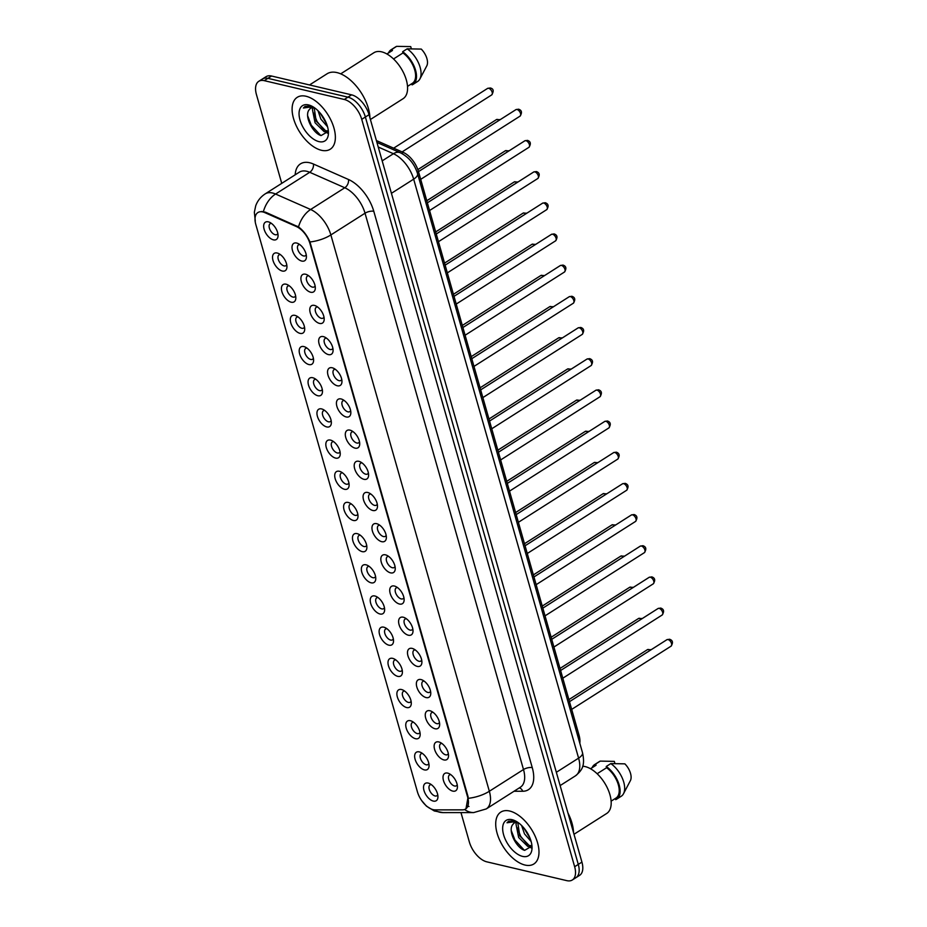 <?xml version="1.0" encoding="UTF-8"?>
<svg xmlns="http://www.w3.org/2000/svg" width="927" height="927" viewBox="0 0 927 927"><rect width="100%" height="100%" fill="white"/><g stroke="black" fill="none" stroke-linecap="round" stroke-linejoin="round"><path stroke-width="1.39" d="M438.761 741.924A10.255 5.527 57.5 0 1 440.082 742.388A10.255 5.527 57.5 0 1 448.541 755.679A10.255 5.527 57.5 0 1 443.894 759.931A10.255 5.527 57.5 0 1 434.589 749.34A10.255 5.527 57.5 0 1 438.761 741.924M441.912 743.477A6.408 3.453 -122.5 0 0 440.626 743.79A6.408 3.453 -122.5 0 0 440.383 749.642A6.408 3.453 -122.5 0 0 445.667 754.821A6.408 3.453 -122.5 0 0 447.498 754.601A6.408 3.453 -122.5 0 0 448.32 753.558M429.885 710.742A10.255 5.527 57.5 0 1 431.194 711.206A10.255 5.527 57.5 0 1 439.665 724.508A10.255 5.527 57.5 0 1 435.018 728.749A10.255 5.527 57.5 0 1 425.713 718.17A10.255 5.527 57.5 0 1 429.885 710.742M433.036 712.307A6.408 3.453 -122.5 0 0 431.739 712.608A6.408 3.453 -122.5 0 0 431.507 718.46A6.408 3.453 -122.5 0 0 436.779 723.639A6.408 3.453 -122.5 0 0 438.622 723.419A6.408 3.453 -122.5 0 0 439.444 722.376M420.997 679.561A10.255 5.527 57.5 0 1 422.318 680.024A10.255 5.527 57.5 0 1 430.777 693.326A10.255 5.527 57.5 0 1 426.13 697.579A10.255 5.527 57.5 0 1 416.826 686.988A10.255 5.527 57.5 0 1 420.997 679.561M424.149 681.125A6.408 3.453 -122.5 0 0 422.863 681.426A6.408 3.453 -122.5 0 0 422.619 687.278A6.408 3.453 -122.5 0 0 427.903 692.457A6.408 3.453 -122.5 0 0 429.734 692.237A6.408 3.453 -122.5 0 0 430.557 691.194M412.121 648.39A10.255 5.527 57.5 0 1 413.43 648.842A10.255 5.527 57.5 0 1 421.901 662.145A10.255 5.527 57.5 0 1 417.254 666.397A10.255 5.527 57.5 0 1 407.95 655.806A10.255 5.527 57.5 0 1 412.121 648.39M415.273 649.943A6.408 3.453 -122.5 0 0 413.975 650.244A6.408 3.453 -122.5 0 0 413.743 656.096A6.408 3.453 -122.5 0 0 419.027 661.275A6.408 3.453 -122.5 0 0 420.858 661.055A6.408 3.453 -122.5 0 0 421.681 660.024M403.233 617.208A10.255 5.527 57.5 0 1 404.554 617.672A10.255 5.527 57.5 0 1 413.013 630.963A10.255 5.527 57.5 0 1 408.367 635.215A10.255 5.527 57.5 0 1 399.062 624.624A10.255 5.527 57.5 0 1 403.233 617.208M406.385 618.761A6.408 3.453 -122.5 0 0 405.099 619.062A6.408 3.453 -122.5 0 0 404.856 624.914A6.408 3.453 -122.5 0 0 410.14 630.105A6.408 3.453 -122.5 0 0 411.97 629.885A6.408 3.453 -122.5 0 0 412.793 628.842M394.357 586.026A10.255 5.527 57.5 0 1 395.667 586.49A10.255 5.527 57.5 0 1 404.137 599.781A10.255 5.527 57.5 0 1 399.491 604.033A10.255 5.527 57.5 0 1 390.186 593.442A10.255 5.527 57.5 0 1 394.357 586.026M397.509 587.579A6.408 3.453 -122.5 0 0 396.211 587.892A6.408 3.453 -122.5 0 0 395.98 593.743A6.408 3.453 -122.5 0 0 401.264 598.923A6.408 3.453 -122.5 0 0 403.094 598.703A6.408 3.453 -122.5 0 0 403.917 597.66M385.47 554.844A10.255 5.527 57.5 0 1 386.791 555.308A10.255 5.527 57.5 0 1 395.25 568.61A10.255 5.527 57.5 0 1 390.603 572.863A10.255 5.527 57.5 0 1 381.298 562.272A10.255 5.527 57.5 0 1 385.47 554.844M388.622 556.409A6.408 3.453 -122.5 0 0 387.335 556.71A6.408 3.453 -122.5 0 0 387.092 562.562A6.408 3.453 -122.5 0 0 392.376 567.741A6.408 3.453 -122.5 0 0 394.207 567.521A6.408 3.453 -122.5 0 0 395.029 566.478M376.594 523.674A10.255 5.527 57.5 0 1 377.915 524.126A10.255 5.527 57.5 0 1 386.374 537.428A10.255 5.527 57.5 0 1 381.727 541.681A10.255 5.527 57.5 0 1 372.422 531.09A10.255 5.527 57.5 0 1 376.594 523.674M379.746 525.227A6.408 3.453 -122.5 0 0 378.448 525.528A6.408 3.453 -122.5 0 0 378.216 531.38A6.408 3.453 -122.5 0 0 383.5 536.559A6.408 3.453 -122.5 0 0 385.331 536.339A6.408 3.453 -122.5 0 0 386.153 535.308M367.718 492.492A10.255 5.527 57.5 0 1 369.027 492.944A10.255 5.527 57.5 0 1 377.486 506.246A10.255 5.527 57.5 0 1 372.839 510.499A10.255 5.527 57.5 0 1 363.535 499.908A10.255 5.527 57.5 0 1 367.718 492.492M370.858 494.045A6.408 3.453 -122.5 0 0 369.572 494.346A6.408 3.453 -122.5 0 0 369.328 500.198A6.408 3.453 -122.5 0 0 374.612 505.389A6.408 3.453 -122.5 0 0 376.443 505.157A6.408 3.453 -122.5 0 0 377.266 504.126M358.83 461.31A10.255 5.527 57.5 0 1 360.151 461.773A10.255 5.527 57.5 0 1 368.61 475.064A10.255 5.527 57.5 0 1 363.963 479.317A10.255 5.527 57.5 0 1 354.659 468.726A10.255 5.527 57.5 0 1 358.83 461.31M361.982 462.863A6.408 3.453 -122.5 0 0 360.684 463.176A6.408 3.453 -122.5 0 0 360.452 469.016A6.408 3.453 -122.5 0 0 365.736 474.207A6.408 3.453 -122.5 0 0 367.567 473.987A6.408 3.453 -122.5 0 0 368.39 472.944M349.954 430.128A10.255 5.527 57.5 0 1 351.263 430.591A10.255 5.527 57.5 0 1 359.722 443.882A10.255 5.527 57.5 0 1 355.076 448.135A10.255 5.527 57.5 0 1 345.771 437.556A10.255 5.527 57.5 0 1 349.954 430.128M353.094 431.692A6.408 3.453 -122.5 0 0 351.808 431.994A6.408 3.453 -122.5 0 0 351.565 437.845A6.408 3.453 -122.5 0 0 356.849 443.025A6.408 3.453 -122.5 0 0 358.691 442.805A6.408 3.453 -122.5 0 0 359.502 441.762M341.066 398.946A10.255 5.527 57.5 0 1 342.387 399.41A10.255 5.527 57.5 0 1 350.846 412.712A10.255 5.527 57.5 0 1 346.2 416.965A10.255 5.527 57.5 0 1 336.895 406.374A10.255 5.527 57.5 0 1 341.066 398.946M344.218 400.51A6.408 3.453 -122.5 0 0 342.92 400.812A6.408 3.453 -122.5 0 0 342.689 406.663A6.408 3.453 -122.5 0 0 347.973 411.843A6.408 3.453 -122.5 0 0 349.803 411.623A6.408 3.453 -122.5 0 0 350.626 410.58M332.19 367.776A10.255 5.527 57.5 0 1 333.5 368.228A10.255 5.527 57.5 0 1 341.959 381.53A10.255 5.527 57.5 0 1 337.312 385.783A10.255 5.527 57.5 0 1 328.007 375.192A10.255 5.527 57.5 0 1 332.19 367.776M335.331 369.328A6.408 3.453 -122.5 0 0 334.044 369.63A6.408 3.453 -122.5 0 0 333.801 375.481A6.408 3.453 -122.5 0 0 339.085 380.661A6.408 3.453 -122.5 0 0 340.927 380.441A6.408 3.453 -122.5 0 0 341.739 379.41M323.303 336.594A10.255 5.527 57.5 0 1 324.624 337.046A10.255 5.527 57.5 0 1 333.083 350.348A10.255 5.527 57.5 0 1 328.436 354.601A10.255 5.527 57.5 0 1 319.131 344.01A10.255 5.527 57.5 0 1 323.303 336.594M326.455 338.146A6.408 3.453 -122.5 0 0 325.157 338.448A6.408 3.453 -122.5 0 0 324.925 344.299A6.408 3.453 -122.5 0 0 330.209 349.491A6.408 3.453 -122.5 0 0 332.04 349.259A6.408 3.453 -122.5 0 0 332.863 348.228M314.427 305.412A10.255 5.527 57.5 0 1 315.736 305.875A10.255 5.527 57.5 0 1 324.195 319.166A10.255 5.527 57.5 0 1 319.548 323.419A10.255 5.527 57.5 0 1 310.244 312.828A10.255 5.527 57.5 0 1 314.427 305.412M317.567 306.964A6.408 3.453 -122.5 0 0 316.281 307.277A6.408 3.453 -122.5 0 0 316.037 313.129A6.408 3.453 -122.5 0 0 321.321 318.309A6.408 3.453 -122.5 0 0 323.164 318.088A6.408 3.453 -122.5 0 0 323.975 317.046M305.539 274.23A10.255 5.527 57.5 0 1 306.86 274.693A10.255 5.527 57.5 0 1 315.319 287.996A10.255 5.527 57.5 0 1 310.672 292.237A10.255 5.527 57.5 0 1 301.368 281.657A10.255 5.527 57.5 0 1 305.539 274.23M308.691 275.794A6.408 3.453 -122.5 0 0 307.393 276.095A6.408 3.453 -122.5 0 0 307.161 281.947A6.408 3.453 -122.5 0 0 312.445 287.127A6.408 3.453 -122.5 0 0 314.276 286.906A6.408 3.453 -122.5 0 0 315.099 285.864M296.663 243.048A10.255 5.527 57.5 0 1 297.973 243.511A10.255 5.527 57.5 0 1 306.431 256.814A10.255 5.527 57.5 0 1 301.785 261.066A10.255 5.527 57.5 0 1 292.48 250.475A10.255 5.527 57.5 0 1 296.663 243.048M299.803 244.612A6.408 3.453 -122.5 0 0 298.517 244.913A6.408 3.453 -122.5 0 0 298.274 250.765A6.408 3.453 -122.5 0 0 303.558 255.945A6.408 3.453 -122.5 0 0 305.4 255.725A6.408 3.453 -122.5 0 0 306.211 254.682M447.648 773.106A10.255 5.527 57.5 0 1 448.958 773.558A10.255 5.527 57.5 0 1 457.428 786.861A10.255 5.527 57.5 0 1 452.782 791.113A10.255 5.527 57.5 0 1 443.477 780.522A10.255 5.527 57.5 0 1 447.648 773.106M450.8 774.659A6.408 3.453 -122.5 0 0 449.502 774.96A6.408 3.453 -122.5 0 0 449.271 780.812A6.408 3.453 -122.5 0 0 454.543 786.003A6.408 3.453 -122.5 0 0 456.385 785.772A6.408 3.453 -122.5 0 0 457.208 784.74M419.282 751.89A10.255 5.527 57.5 0 1 420.603 752.353A10.255 5.527 57.5 0 1 429.062 765.644A10.255 5.527 57.5 0 1 424.415 769.897A10.255 5.527 57.5 0 1 415.111 759.306A10.255 5.527 57.5 0 1 419.282 751.89M422.434 753.442A6.408 3.453 -122.5 0 0 421.148 753.755A6.408 3.453 -122.5 0 0 420.904 759.595A6.408 3.453 -122.5 0 0 426.188 764.787A6.408 3.453 -122.5 0 0 428.019 764.566A6.408 3.453 -122.5 0 0 428.842 763.524M410.406 720.708A10.255 5.527 57.5 0 1 411.715 721.171A10.255 5.527 57.5 0 1 420.174 734.462A10.255 5.527 57.5 0 1 415.528 738.715A10.255 5.527 57.5 0 1 406.223 728.135A10.255 5.527 57.5 0 1 410.406 720.708M413.546 722.26A6.408 3.453 -122.5 0 0 412.26 722.573A6.408 3.453 -122.5 0 0 412.017 728.425A6.408 3.453 -122.5 0 0 417.301 733.605A6.408 3.453 -122.5 0 0 419.143 733.384A6.408 3.453 -122.5 0 0 419.966 732.342M401.518 689.526A10.255 5.527 57.5 0 1 402.839 689.989A10.255 5.527 57.5 0 1 411.298 703.292A10.255 5.527 57.5 0 1 406.652 707.544A10.255 5.527 57.5 0 1 397.347 696.953A10.255 5.527 57.5 0 1 401.518 689.526M404.67 691.09A6.408 3.453 -122.5 0 0 403.384 691.391A6.408 3.453 -122.5 0 0 403.141 697.243A6.408 3.453 -122.5 0 0 408.425 702.423A6.408 3.453 -122.5 0 0 410.255 702.202A6.408 3.453 -122.5 0 0 411.078 701.16M392.642 658.355A10.255 5.527 57.5 0 1 393.952 658.807A10.255 5.527 57.5 0 1 402.411 672.11A10.255 5.527 57.5 0 1 397.764 676.362A10.255 5.527 57.5 0 1 388.459 665.771A10.255 5.527 57.5 0 1 392.642 658.355M395.783 659.908A6.408 3.453 -122.5 0 0 394.496 660.209A6.408 3.453 -122.5 0 0 394.253 666.061A6.408 3.453 -122.5 0 0 399.537 671.241A6.408 3.453 -122.5 0 0 401.379 671.021A6.408 3.453 -122.5 0 0 402.202 669.989M383.755 627.173A10.255 5.527 57.5 0 1 385.076 627.625A10.255 5.527 57.5 0 1 393.535 640.928A10.255 5.527 57.5 0 1 388.888 645.18A10.255 5.527 57.5 0 1 379.583 634.589A10.255 5.527 57.5 0 1 383.755 627.173M386.907 628.726A6.408 3.453 -122.5 0 0 385.62 629.027A6.408 3.453 -122.5 0 0 385.377 634.879A6.408 3.453 -122.5 0 0 390.661 640.07A6.408 3.453 -122.5 0 0 392.492 639.839A6.408 3.453 -122.5 0 0 393.315 638.807M374.879 595.991A10.255 5.527 57.5 0 1 376.188 596.455A10.255 5.527 57.5 0 1 384.647 609.746A10.255 5.527 57.5 0 1 380 613.998A10.255 5.527 57.5 0 1 370.696 603.407A10.255 5.527 57.5 0 1 374.879 595.991M378.019 597.544A6.408 3.453 -122.5 0 0 376.733 597.857A6.408 3.453 -122.5 0 0 376.489 603.709A6.408 3.453 -122.5 0 0 381.773 608.888A6.408 3.453 -122.5 0 0 383.616 608.668A6.408 3.453 -122.5 0 0 384.438 607.625M365.991 564.81A10.255 5.527 57.5 0 1 367.312 565.273A10.255 5.527 57.5 0 1 375.771 578.575A10.255 5.527 57.5 0 1 371.124 582.816A10.255 5.527 57.5 0 1 361.82 572.237A10.255 5.527 57.5 0 1 365.991 564.81M369.143 566.374A6.408 3.453 -122.5 0 0 367.857 566.675A6.408 3.453 -122.5 0 0 367.613 572.527A6.408 3.453 -122.5 0 0 372.897 577.706A6.408 3.453 -122.5 0 0 374.728 577.486A6.408 3.453 -122.5 0 0 375.551 576.443M357.115 533.628A10.255 5.527 57.5 0 1 358.425 534.091A10.255 5.527 57.5 0 1 366.883 547.393A10.255 5.527 57.5 0 1 362.237 551.646A10.255 5.527 57.5 0 1 352.932 541.055A10.255 5.527 57.5 0 1 357.115 533.628M360.255 535.192A6.408 3.453 -122.5 0 0 358.969 535.493A6.408 3.453 -122.5 0 0 358.726 541.345A6.408 3.453 -122.5 0 0 364.01 546.524A6.408 3.453 -122.5 0 0 365.852 546.304A6.408 3.453 -122.5 0 0 366.675 545.261M348.228 502.457A10.255 5.527 57.5 0 1 349.549 502.909A10.255 5.527 57.5 0 1 358.007 516.212A10.255 5.527 57.5 0 1 353.361 520.464A10.255 5.527 57.5 0 1 344.056 509.873A10.255 5.527 57.5 0 1 348.228 502.457M351.379 504.01A6.408 3.453 -122.5 0 0 350.093 504.311A6.408 3.453 -122.5 0 0 349.85 510.163A6.408 3.453 -122.5 0 0 355.134 515.342A6.408 3.453 -122.5 0 0 356.965 515.122A6.408 3.453 -122.5 0 0 357.787 514.091M339.352 471.275A10.255 5.527 57.5 0 1 340.661 471.739A10.255 5.527 57.5 0 1 349.12 485.03A10.255 5.527 57.5 0 1 344.473 489.282A10.255 5.527 57.5 0 1 335.18 478.691A10.255 5.527 57.5 0 1 339.352 471.275M342.492 472.828A6.408 3.453 -122.5 0 0 341.206 473.129A6.408 3.453 -122.5 0 0 340.962 478.981A6.408 3.453 -122.5 0 0 346.246 484.172A6.408 3.453 -122.5 0 0 348.088 483.94A6.408 3.453 -122.5 0 0 348.911 482.909M330.464 440.093A10.255 5.527 57.5 0 1 331.785 440.557A10.255 5.527 57.5 0 1 340.244 453.848A10.255 5.527 57.5 0 1 335.597 458.1A10.255 5.527 57.5 0 1 326.292 447.509A10.255 5.527 57.5 0 1 330.464 440.093M333.616 441.646A6.408 3.453 -122.5 0 0 332.329 441.959A6.408 3.453 -122.5 0 0 332.086 447.811A6.408 3.453 -122.5 0 0 337.37 452.99A6.408 3.453 -122.5 0 0 339.201 452.77A6.408 3.453 -122.5 0 0 340.024 451.727M321.588 408.911A10.255 5.527 57.5 0 1 322.897 409.375A10.255 5.527 57.5 0 1 331.356 422.677A10.255 5.527 57.5 0 1 326.71 426.93A10.255 5.527 57.5 0 1 317.416 416.339A10.255 5.527 57.5 0 1 321.588 408.911M324.728 410.476A6.408 3.453 -122.5 0 0 323.442 410.777A6.408 3.453 -122.5 0 0 323.199 416.629A6.408 3.453 -122.5 0 0 328.482 421.808A6.408 3.453 -122.5 0 0 330.325 421.588A6.408 3.453 -122.5 0 0 331.148 420.545M312.7 377.729A10.255 5.527 57.5 0 1 314.021 378.193A10.255 5.527 57.5 0 1 322.48 391.495A10.255 5.527 57.5 0 1 317.834 395.748A10.255 5.527 57.5 0 1 308.529 385.157A10.255 5.527 57.5 0 1 312.7 377.729M315.852 379.294A6.408 3.453 -122.5 0 0 314.566 379.595A6.408 3.453 -122.5 0 0 314.323 385.447A6.408 3.453 -122.5 0 0 319.606 390.626A6.408 3.453 -122.5 0 0 321.437 390.406A6.408 3.453 -122.5 0 0 322.26 389.363M303.824 346.559A10.255 5.527 57.5 0 1 305.134 347.011A10.255 5.527 57.5 0 1 313.593 360.313A10.255 5.527 57.5 0 1 308.946 364.566A10.255 5.527 57.5 0 1 299.653 353.975A10.255 5.527 57.5 0 1 303.824 346.559M306.964 348.112A6.408 3.453 -122.5 0 0 305.678 348.413A6.408 3.453 -122.5 0 0 305.435 354.265A6.408 3.453 -122.5 0 0 310.719 359.444A6.408 3.453 -122.5 0 0 312.561 359.224A6.408 3.453 -122.5 0 0 313.384 358.193M294.937 315.377A10.255 5.527 57.5 0 1 296.258 315.84A10.255 5.527 57.5 0 1 304.716 329.131A10.255 5.527 57.5 0 1 300.07 333.384A10.255 5.527 57.5 0 1 290.765 322.793A10.255 5.527 57.5 0 1 294.937 315.377M298.088 316.93A6.408 3.453 -122.5 0 0 296.802 317.231A6.408 3.453 -122.5 0 0 296.559 323.083A6.408 3.453 -122.5 0 0 301.843 328.274A6.408 3.453 -122.5 0 0 303.674 328.054A6.408 3.453 -122.5 0 0 304.496 327.011M286.061 284.195A10.255 5.527 57.5 0 1 287.37 284.659A10.255 5.527 57.5 0 1 295.829 297.949A10.255 5.527 57.5 0 1 291.182 302.202A10.255 5.527 57.5 0 1 281.889 291.611A10.255 5.527 57.5 0 1 286.061 284.195M289.201 285.748A6.408 3.453 -122.5 0 0 287.915 286.061A6.408 3.453 -122.5 0 0 287.671 291.912A6.408 3.453 -122.5 0 0 292.955 297.092A6.408 3.453 -122.5 0 0 294.798 296.872A6.408 3.453 -122.5 0 0 295.62 295.829M277.173 253.013A10.255 5.527 57.5 0 1 278.494 253.477A10.255 5.527 57.5 0 1 286.953 266.779A10.255 5.527 57.5 0 1 282.306 271.032A10.255 5.527 57.5 0 1 273.001 260.441A10.255 5.527 57.5 0 1 277.173 253.013M280.325 254.577A6.408 3.453 -122.5 0 0 279.039 254.879A6.408 3.453 -122.5 0 0 278.795 260.73A6.408 3.453 -122.5 0 0 284.079 265.91A6.408 3.453 -122.5 0 0 285.91 265.69A6.408 3.453 -122.5 0 0 286.733 264.647M268.297 221.843A10.255 5.527 57.5 0 1 269.606 222.295A10.255 5.527 57.5 0 1 278.065 235.597A10.255 5.527 57.5 0 1 273.43 239.85A10.255 5.527 57.5 0 1 264.125 229.259A10.255 5.527 57.5 0 1 268.297 221.843M271.437 223.395A6.408 3.453 -122.5 0 0 270.151 223.697A6.408 3.453 -122.5 0 0 269.919 229.548A6.408 3.453 -122.5 0 0 275.192 234.728A6.408 3.453 -122.5 0 0 277.034 234.508A6.408 3.453 -122.5 0 0 277.857 233.477M428.17 783.072A10.255 5.527 57.5 0 1 429.479 783.524A10.255 5.527 57.5 0 1 437.938 796.826A10.255 5.527 57.5 0 1 433.291 801.079A10.255 5.527 57.5 0 1 423.987 790.488A10.255 5.527 57.5 0 1 428.17 783.072M431.31 784.624A6.408 3.453 -122.5 0 0 430.024 784.926A6.408 3.453 -122.5 0 0 429.78 790.777A6.408 3.453 -122.5 0 0 435.064 795.969A6.408 3.453 -122.5 0 0 436.907 795.737A6.408 3.453 -122.5 0 0 437.718 794.706M435.006 809.874A17.3 9.316 57.5 0 1 433.106 809.642A17.3 9.316 57.5 0 1 417.405 791.774L255.806 224.461A17.3 9.316 57.5 0 1 257.891 212.55A17.3 9.316 57.5 0 1 264.879 212.642L296.35 226.524A17.3 9.316 57.5 0 1 310 243.697L467.648 797.104A17.3 9.316 57.5 0 1 465.563 809.028A17.3 9.316 57.5 0 1 462.515 809.862L435.006 809.874M376.397 140.556L403.291 152.422A19.224 10.359 57.5 0 1 418.459 171.507L579.062 735.296A19.224 10.359 57.5 0 1 579.804 743.187M525.041 865.053A30.753 16.57 -122.5 0 0 533.848 863.987A30.753 16.57 -122.5 0 0 535.006 835.899A30.753 16.57 -122.5 0 0 509.653 811.021A30.753 16.57 -122.5 0 0 500.835 812.087A30.753 16.57 -122.5 0 0 499.688 840.175A30.753 16.57 -122.5 0 0 525.041 865.053A30.753 16.57 -122.5 0 0 533.848 863.987A30.753 16.57 -122.5 0 0 535.006 835.899A30.753 16.57 -122.5 0 0 509.653 811.021A30.753 16.57 -122.5 0 0 500.835 812.087A30.753 16.57 -122.5 0 0 499.688 840.175A30.753 16.57 -122.5 0 0 525.041 865.053M321.437 150.29A30.753 16.57 -122.5 0 0 330.244 149.224A30.753 16.57 -122.5 0 0 331.391 121.136A30.753 16.57 -122.5 0 0 306.049 96.257A30.753 16.57 -122.5 0 0 297.231 97.323A30.753 16.57 -122.5 0 0 296.084 125.412A30.753 16.57 -122.5 0 0 321.437 150.29A30.753 16.57 -122.5 0 0 330.244 149.224A30.753 16.57 -122.5 0 0 331.391 121.136A30.753 16.57 -122.5 0 0 306.049 96.257A30.753 16.57 -122.5 0 0 297.231 97.323A30.753 16.57 -122.5 0 0 296.084 125.412A30.753 16.57 -122.5 0 0 321.437 150.29M460.974 812.597L469.352 841.971A19.224 10.359 -122.5 0 0 486.791 861.832L566.814 880.65A19.224 10.359 -122.5 0 0 572.33 879.978L579.607 875.343A19.224 10.359 -122.5 0 0 581.924 862.098L369.027 114.693A19.224 10.359 -122.5 0 0 351.576 94.844L271.553 76.026L267.915 78.343A19.224 10.359 -122.5 0 0 262.399 79.004A19.224 10.359 -122.5 0 1 267.915 78.343L347.938 97.161L267.915 78.343L264.265 80.661A19.224 10.359 -122.5 0 0 258.76 81.321A19.224 10.359 -122.5 0 0 256.443 94.566L281.738 183.372M369.027 114.693L365.377 117.011A19.224 10.359 -122.5 0 0 347.938 97.161A19.224 10.359 -122.5 0 1 365.377 117.011L578.286 864.416L365.377 117.011L361.739 119.328A19.224 10.359 -122.5 0 0 344.288 99.479L264.265 80.661M575.968 877.66A19.224 10.359 -122.5 0 0 578.286 864.416A19.224 10.359 -122.5 0 1 575.968 877.66M261.576 211.483L265.539 212.213L298.506 226.941C303.326 230.499 307.138 235.504 309.954 241.959L468.1 796.826L465.98 808.761M468.992 806.444L467.787 806.513M572.33 879.978A19.224 10.359 -122.5 0 0 574.647 866.733L361.739 119.328M271.553 76.026A19.224 10.359 -122.5 0 0 266.049 76.686L258.76 81.321M573.998 834.265L606.652 813.5A27.231 14.67 -122.5 0 0 607.672 788.634A27.231 14.67 -122.5 0 0 585.215 766.606A27.231 14.67 -122.5 0 0 582.677 766.247M531.959 845.899L527.764 846.432L518.668 837.521L516.015 824.184L516.733 822.226M531.947 845.714L529.213 845.517L519.769 835.876L517.764 822.307L514.126 822.921L512.33 825.111L513.871 823.141M531.159 841.577L524.462 833.837L521.623 825.505M530.221 838.68L523.778 827.834M514.763 820.731L508.633 821.195L506.999 822.77L516.2 821.496M522.573 856.386A20.892 11.251 -122.5 0 0 532.04 847.718A20.892 11.251 -122.5 0 0 514.798 820.627A20.892 11.251 -122.5 0 0 512.121 819.688A20.892 11.251 -122.5 0 0 503.616 834.81A20.892 11.251 -122.5 0 0 522.573 856.386M512.33 825.111C507.973 831.786 516.849 848.275 524.659 850.349L531.936 846.084M611.113 801.16L616.015 798.043A19.224 10.359 -122.5 0 0 618.147 784.172A19.224 10.359 -122.5 0 0 606.594 767.718L597.139 773.732M615.354 798.471L615.679 799.642A20.498 11.043 -122.5 0 0 616.698 799.132L621.252 796.235A20.498 11.043 -122.5 0 0 623.512 793.709L630.383 780.638A12.816 6.906 -122.5 0 0 624.856 763.848L610.789 763.593L606.235 766.49L606.594 767.718M623.512 793.709A20.498 11.043 -122.5 0 0 610.789 763.593M616.698 799.132A20.498 11.043 -122.5 0 0 618.888 784.068A20.498 11.043 -122.5 0 0 606.235 766.49M590.534 768.75L596.061 765.238A19.224 10.359 -122.5 0 0 595.377 765.609L590.487 768.726M573.546 832.678A34.6 18.644 -122.5 0 0 567.927 812.956M614.949 763.558L614.323 761.38L600.267 761.113A20.498 11.043 -122.5 0 0 599.248 761.635L594.694 764.532A20.498 11.043 -122.5 0 0 592.133 767.672M596.061 765.238L595.713 764.01A20.498 11.043 -122.5 0 0 594.694 764.532M595.713 764.01L600.267 761.113M506.999 822.77L508.749 821.113M524.3 850.221L514.914 840.013L511.287 830.627M531.646 847.336L530.314 846.675M527.706 844.856L520.696 836.339L517.266 827.834M529.641 837.266L524.555 828.784M531.391 847.985L528.865 846.687M369.943 117.914A34.6 18.644 -122.5 0 0 336.964 72.596A34.6 18.644 -122.5 0 0 327.046 73.801L309.525 84.948M370.394 119.502L403.048 98.725A27.231 14.67 -122.5 0 0 404.056 73.859A27.231 14.67 -122.5 0 0 381.611 51.831A27.231 14.67 -122.5 0 0 373.813 52.781L340.707 73.847M328.355 131.136L324.16 131.669L315.064 122.758L312.411 109.421L313.129 107.451M328.343 130.95L325.609 130.753L316.153 121.113L314.16 107.544L310.522 108.158L308.726 110.348L310.267 108.378M327.555 126.814L320.846 119.073L318.019 110.742M326.617 123.917L320.174 113.071M311.159 105.968L305.029 106.431L303.396 108.007L312.596 106.732M318.969 141.622A20.892 11.251 -122.5 0 0 328.436 132.955A20.892 11.251 -122.5 0 0 311.194 105.852A20.892 11.251 -122.5 0 0 308.517 104.925A20.892 11.251 -122.5 0 0 300.012 120.046A20.892 11.251 -122.5 0 0 318.969 141.622M308.726 110.348C304.369 117.022 313.245 133.511 321.055 135.585L328.332 131.321M407.509 86.396L412.411 83.279A19.224 10.359 -122.5 0 0 414.543 69.409A19.224 10.359 -122.5 0 0 402.978 52.955L393.535 58.969M411.739 83.708L412.075 84.878A20.498 11.043 -122.5 0 0 413.094 84.369L417.648 81.46A20.498 11.043 -122.5 0 0 419.908 78.946L426.779 65.875A12.816 6.906 -122.5 0 0 421.252 49.085L407.185 48.83L402.631 51.727L402.978 52.955M419.908 78.946A20.498 11.043 -122.5 0 0 407.185 48.83M413.094 84.369A20.498 11.043 -122.5 0 0 415.284 69.305A20.498 11.043 -122.5 0 0 402.631 51.727M386.93 53.986L392.457 50.475A19.224 10.359 -122.5 0 0 391.773 50.846L386.883 53.963M411.345 48.795L410.719 46.605L396.652 46.35A20.498 11.043 -122.5 0 0 395.644 46.871L391.09 49.768A20.498 11.043 -122.5 0 0 388.529 52.909M392.457 50.475L392.098 49.247A20.498 11.043 -122.5 0 0 391.09 49.768M392.098 49.247L396.652 46.35M303.396 108.007L305.145 106.35M320.696 135.446L311.298 125.249L307.671 115.863M328.042 132.573L326.71 131.901M324.102 130.093L317.092 121.576L313.65 113.071M326.037 122.503L320.951 114.009M327.787 133.221L325.25 131.924M264.879 212.642L265.539 212.213M296.35 226.524L297.011 226.095M577.788 736.108L579.062 735.296M417.15 172.329L418.459 171.507M401.715 153.418L403.291 152.422M295.18 174.821A32.039 17.265 57.5 0 1 309.653 162.746A32.039 17.265 57.5 0 1 313.442 164.033L348.494 179.502A32.039 17.265 57.5 0 1 373.79 211.298L532.26 767.637A32.039 17.265 57.5 0 1 522.758 791.252L514.033 791.252M263.407 211.599A22.422 14.705 -66.2 0 1 275.574 194.033L309.734 172.295A25.632 13.812 -122.5 0 0 306.71 171.275A25.632 13.812 -122.5 0 0 299.363 172.155L265.203 193.882A25.632 13.812 57.5 0 1 272.55 193.001A25.632 13.812 57.5 0 1 275.574 194.033L310.626 209.49A25.632 13.812 57.5 0 1 330.869 234.937L489.34 791.264A22.422 9.131 164.1 0 1 468.425 798.286M421.658 800.569L426.443 806.142L434.323 810.974L443.013 812.608A22.422 17.868 -90 0 1 434.439 809.85M309.954 241.959A22.422 9.131 -15.9 0 0 330.869 234.937L365.029 213.21A25.632 13.812 -122.5 0 0 344.786 187.764L309.734 172.295A6.408 4.206 113.8 0 0 313.442 164.033M298.506 226.941A22.422 14.705 -66.2 0 1 310.626 209.49L344.786 187.764A6.408 4.206 113.8 0 0 348.494 179.502M443.013 812.608L473.662 812.585A22.422 17.868 -90 0 1 464.612 809.503M532.26 767.637A6.408 2.607 164.1 0 0 523.5 769.537L489.34 791.264A25.632 13.812 57.5 0 1 486.246 808.935L520.406 787.197A25.632 13.812 -122.5 0 0 523.5 769.537L365.029 213.21A6.408 2.607 164.1 0 1 373.79 211.298M574.647 866.733L581.924 862.098M344.288 99.479L351.576 94.844M522.758 791.252A6.408 5.11 90 0 0 519.317 787.892M582.492 752.654A12.816 5.214 164.1 0 1 578.599 758.147L413.662 179.154A25.632 13.812 -122.5 0 0 393.43 153.72A12.816 8.401 -66.2 0 1 400.302 152.735C408.83 157.057 414.578 164.044 417.567 173.673L582.492 752.654C585.482 766.362 581.635 770.569 575.505 775.806A25.632 13.812 -122.5 0 0 578.599 758.147L556.351 772.295M378.228 147.011L393.43 153.72L382.179 160.869M417.567 173.673A12.816 5.214 164.1 0 1 413.662 179.154L391.426 193.314M650.094 650.395A3.847 2.074 -122.5 0 0 648.552 649.514A3.847 2.074 -122.5 0 0 647.452 649.642L568.9 699.618M668.031 639.549A3.847 2.074 -122.5 0 0 666.93 639.688L669.572 639.248C672.817 640.337 673.315 642.643 671.055 646.165A3.847 2.074 -122.5 0 0 671.206 642.654A3.847 2.074 -122.5 0 0 668.031 639.549M641.217 619.213A3.847 2.074 -122.5 0 0 639.665 618.332A3.847 2.074 -122.5 0 0 638.564 618.471L560.024 668.437M632.33 588.031A3.847 2.074 -122.5 0 0 630.789 587.15A3.847 2.074 -122.5 0 0 629.688 587.289L551.136 637.255M623.454 556.86A3.847 2.074 -122.5 0 0 621.901 555.98A3.847 2.074 -122.5 0 0 620.8 556.107L542.26 606.073M614.566 525.679A3.847 2.074 -122.5 0 0 613.025 524.798A3.847 2.074 -122.5 0 0 611.924 524.925L533.373 574.902M659.155 608.367A3.847 2.074 -122.5 0 0 658.054 608.506L660.684 608.066C663.929 609.155 664.427 611.461 662.179 614.995A3.847 2.074 -122.5 0 0 662.318 611.484A3.847 2.074 -122.5 0 0 659.155 608.367M650.267 577.185A3.847 2.074 -122.5 0 0 649.167 577.324L651.808 576.884C655.053 577.973 655.551 580.279 653.292 583.813A3.847 2.074 -122.5 0 0 653.442 580.302A3.847 2.074 -122.5 0 0 650.267 577.185M641.391 546.015A3.847 2.074 -122.5 0 0 640.29 546.142L642.921 545.702C646.165 546.791 646.664 549.097 644.416 552.631A3.847 2.074 -122.5 0 0 644.555 549.12A3.847 2.074 -122.5 0 0 641.391 546.015M605.69 494.497A3.847 2.074 -122.5 0 0 604.137 493.616A3.847 2.074 -122.5 0 0 603.037 493.755L524.497 543.72M596.803 463.315A3.847 2.074 -122.5 0 0 595.261 462.434A3.847 2.074 -122.5 0 0 594.161 462.573L515.609 512.538M587.927 432.133A3.847 2.074 -122.5 0 0 586.374 431.252A3.847 2.074 -122.5 0 0 585.273 431.391L506.733 481.356M632.504 514.833A3.847 2.074 -122.5 0 0 631.403 514.96L634.045 514.531C637.289 515.609 637.788 517.926 635.528 521.449A3.847 2.074 -122.5 0 0 635.679 517.938A3.847 2.074 -122.5 0 0 632.504 514.833M623.628 483.651A3.847 2.074 -122.5 0 0 622.527 483.79L625.157 483.349C628.402 484.439 628.9 486.745 626.652 490.267A3.847 2.074 -122.5 0 0 626.791 486.756A3.847 2.074 -122.5 0 0 623.628 483.651M614.74 452.469A3.847 2.074 -122.5 0 0 613.639 452.608L616.281 452.167C619.526 453.257 620.024 455.563 617.764 459.097A3.847 2.074 -122.5 0 0 617.915 455.586A3.847 2.074 -122.5 0 0 614.74 452.469M579.039 400.962A3.847 2.074 -122.5 0 0 577.498 400.082A3.847 2.074 -122.5 0 0 576.397 400.209L497.845 450.186M570.163 369.78A3.847 2.074 -122.5 0 0 568.61 368.9A3.847 2.074 -122.5 0 0 567.509 369.027L488.969 419.004M561.275 338.598A3.847 2.074 -122.5 0 0 559.734 337.718A3.847 2.074 -122.5 0 0 558.633 337.857L480.082 387.822M552.399 307.416A3.847 2.074 -122.5 0 0 550.847 306.536A3.847 2.074 -122.5 0 0 549.746 306.675L471.206 356.64M543.512 276.234A3.847 2.074 -122.5 0 0 541.971 275.354A3.847 2.074 -122.5 0 0 540.87 275.493L462.318 325.458M605.864 421.298A3.847 2.074 -122.5 0 0 604.763 421.426L607.394 420.985C610.638 422.075 611.136 424.381 608.888 427.915A3.847 2.074 -122.5 0 0 609.027 424.404A3.847 2.074 -122.5 0 0 605.864 421.298M596.976 390.116A3.847 2.074 -122.5 0 0 595.876 390.244L598.518 389.803C601.762 390.893 602.26 393.199 600.001 396.733A3.847 2.074 -122.5 0 0 600.151 393.222A3.847 2.074 -122.5 0 0 596.976 390.116M588.1 358.934A3.847 2.074 -122.5 0 0 587 359.062L589.63 358.633C592.874 359.711 593.373 362.028 591.125 365.551A3.847 2.074 -122.5 0 0 591.264 362.04A3.847 2.074 -122.5 0 0 588.1 358.934M579.213 327.752A3.847 2.074 -122.5 0 0 578.112 327.891L580.754 327.451C583.998 328.54 584.497 330.846 582.237 334.38A3.847 2.074 -122.5 0 0 582.388 330.869A3.847 2.074 -122.5 0 0 579.213 327.752M570.337 296.57A3.847 2.074 -122.5 0 0 569.236 296.71L571.866 296.269C575.111 297.358 575.609 299.664 573.361 303.199A3.847 2.074 -122.5 0 0 573.5 299.688A3.847 2.074 -122.5 0 0 570.337 296.57M534.636 245.064A3.847 2.074 -122.5 0 0 533.083 244.183A3.847 2.074 -122.5 0 0 531.982 244.311L453.442 294.288M525.748 213.882A3.847 2.074 -122.5 0 0 524.207 213.001A3.847 2.074 -122.5 0 0 523.106 213.129L444.554 263.106M516.872 182.7A3.847 2.074 -122.5 0 0 515.319 181.819A3.847 2.074 -122.5 0 0 514.218 181.959L435.678 231.924M507.984 151.518A3.847 2.074 -122.5 0 0 506.443 150.637A3.847 2.074 -122.5 0 0 505.342 150.777L426.791 200.742M499.108 120.348A3.847 2.074 -122.5 0 0 497.556 119.467A3.847 2.074 -122.5 0 0 496.455 119.595L417.845 169.606M487.579 88.413L490.209 87.972C493.57 88.668 494.068 90.985 491.704 94.902A3.847 2.074 -122.5 0 0 491.843 91.391A3.847 2.074 -122.5 0 0 488.68 88.285A3.847 2.074 -122.5 0 0 487.579 88.413L393.651 148.169M561.449 265.4A3.847 2.074 -122.5 0 0 560.348 265.528L562.99 265.087C566.235 266.176 566.733 268.482 564.473 272.017A3.847 2.074 -122.5 0 0 564.624 268.506A3.847 2.074 -122.5 0 0 561.449 265.4M552.573 234.218A3.847 2.074 -122.5 0 0 551.472 234.346L554.103 233.917C557.347 234.995 557.845 237.312 555.597 240.835A3.847 2.074 -122.5 0 0 555.736 237.324A3.847 2.074 -122.5 0 0 552.573 234.218M543.685 203.036A3.847 2.074 -122.5 0 0 542.585 203.175L545.227 202.735C548.471 203.824 548.969 206.13 546.71 209.653A3.847 2.074 -122.5 0 0 546.86 206.142A3.847 2.074 -122.5 0 0 543.685 203.036M534.809 171.854A3.847 2.074 -122.5 0 0 533.709 171.993L536.339 171.553C539.584 172.642 540.082 174.948 537.834 178.482A3.847 2.074 -122.5 0 0 537.973 174.971A3.847 2.074 -122.5 0 0 534.809 171.854M525.922 140.672A3.847 2.074 -122.5 0 0 524.821 140.811L527.463 140.371C530.707 141.46 531.206 143.766 528.946 147.3A3.847 2.074 -122.5 0 0 529.097 143.789A3.847 2.074 -122.5 0 0 525.922 140.672M517.046 109.502A3.847 2.074 -122.5 0 0 515.945 109.629L518.575 109.189C521.82 110.278 522.318 112.584 520.07 116.118A3.847 2.074 -122.5 0 0 520.209 112.607A3.847 2.074 -122.5 0 0 517.046 109.502M265.203 193.882C260.707 196.825 257.544 200.788 255.713 205.794L254.357 212.225L255.296 221.159M473.662 812.585L486.246 808.935M575.505 775.806L560.128 785.586M376.918 142.422L400.302 152.735M651.206 649.688L647.452 649.642M666.93 639.688L569.491 701.669M671.055 646.165L571.681 709.387M642.33 618.506L638.564 618.471M633.442 587.324L629.688 587.289M624.566 556.142L620.8 556.107M615.679 524.96L611.924 524.925M658.054 608.506L560.603 670.499M662.179 614.995L562.805 678.205M649.167 577.324L551.727 639.317M653.292 583.813L553.917 647.034M640.29 546.142L542.84 608.135M644.416 552.631L545.041 615.852M606.803 493.79L603.037 493.755M597.915 462.608L594.161 462.573M589.039 431.426L585.273 431.391M631.403 514.96L533.964 576.953M635.528 521.449L536.154 584.67M622.527 483.79L525.076 545.771M626.652 490.267L527.278 553.489M613.639 452.608L516.2 514.601M617.764 459.097L518.39 522.307M580.163 400.244L576.397 400.209M571.275 369.073L567.509 369.027M562.399 337.892L558.633 337.857M553.512 306.71L549.746 306.675M544.636 275.528L540.87 275.493M604.763 421.426L507.312 483.419M608.888 427.915L509.514 491.136M595.876 390.244L498.436 452.237M600.001 396.733L500.626 459.954M587 359.062L489.549 421.055M591.125 365.551L491.75 428.772M578.112 327.891L480.673 389.873M582.237 334.38L482.863 397.59M569.236 296.71L471.785 358.703M573.361 303.199L473.987 366.408M535.748 244.346L531.982 244.311M526.872 213.175L523.106 213.129M517.984 181.993L514.218 181.959M509.108 150.811L505.342 150.777M500.221 119.629L496.455 119.595M491.704 94.902L402.109 151.901M560.348 265.528L462.909 327.521M564.473 272.017L465.099 335.238M551.472 234.346L454.021 296.339M555.597 240.835L456.223 304.056M542.585 203.175L445.145 265.157M546.71 209.653L447.335 272.874M533.709 171.993L436.258 233.986M537.834 178.482L438.459 241.692M524.821 140.811L427.382 202.804M528.946 147.3L429.572 210.522M515.945 109.629L418.494 171.622M520.07 116.118L420.696 179.34"/></g></svg>
